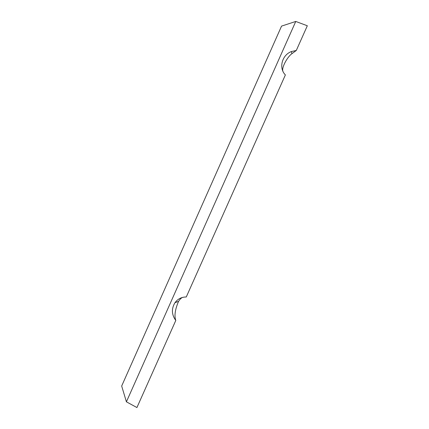 <?xml version="1.0" encoding="UTF-8"?>
<svg xmlns="http://www.w3.org/2000/svg" width="429" height="429" viewBox="0 0 429 429"><rect width="100%" height="100%" fill="white"/><g stroke="black" fill="none" stroke-linecap="round" stroke-linejoin="round"><path stroke-width="0.64" d="M296.3 50.461L291.393 51.56C281.901 55.057 278.528 68.179 285.382 74.919L186.277 296.981C181.569 296.986 177.799 298.895 174.968 302.713C171.316 308.735 171.595 314.65 175.793 320.463L136.926 407.55L126.41 401.823L295.758 21.45L307.325 25.761L296.3 50.461L291.929 53.679C287.564 56.623 281.365 67.621 282.915 71.252M295.758 21.45L281.553 26.11L121.675 386.02L126.41 401.823M182.464 297.431C181.258 297.957 179.96 299.26 178.571 301.34C175.08 309.491 174.153 315.867 175.793 320.463M291.929 53.679L291.393 51.56M178.571 301.335L174.968 302.713"/></g></svg>
